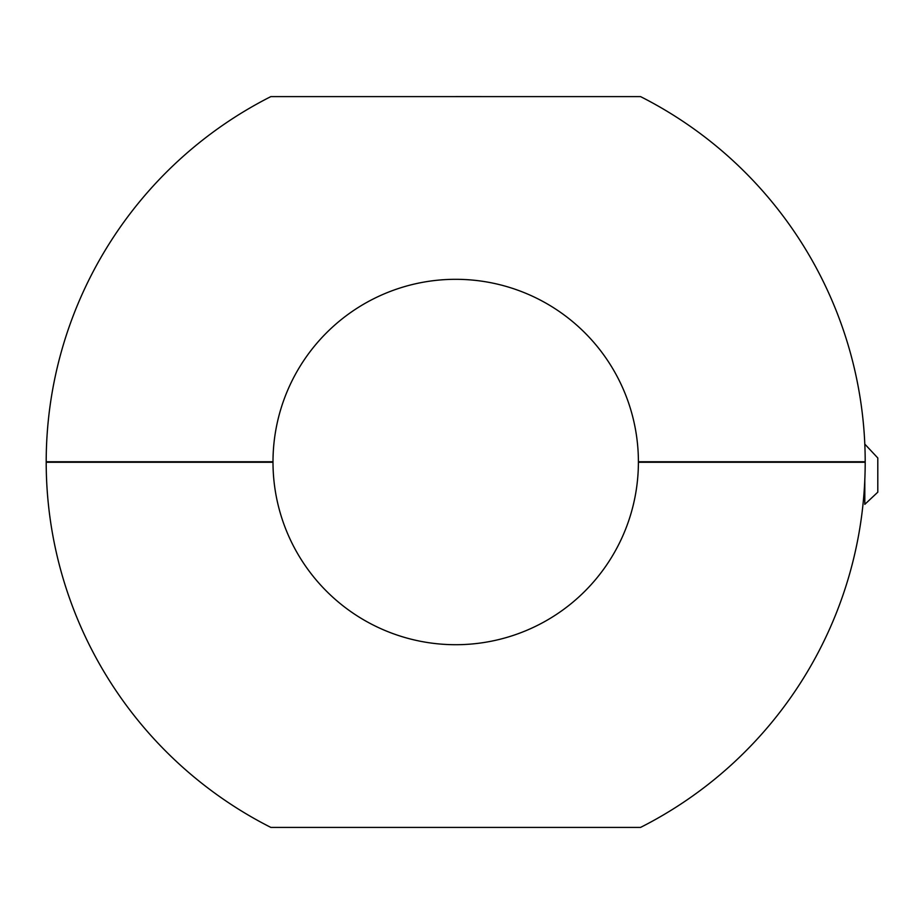 <?xml version="1.0" encoding="UTF-8"?>
<svg xmlns="http://www.w3.org/2000/svg" width="924" height="924" viewBox="0 0 924 924"><rect width="100%" height="100%" fill="white"/><g stroke="black" fill="none" stroke-linecap="round" stroke-linejoin="round"><path stroke-width="1.39" d="M640.563 827.407A409.505 409.505 0 0 0 865.199 462.266L638.403 462.266A182.698 182.698 0 0 1 455.705 644.709A182.698 182.698 0 0 1 272.996 462.266L46.2 462.266A409.505 409.505 0 0 0 270.836 827.407L640.563 827.407M864.806 444.121L877.8 457.981L877.8 492.169L864.806 504.354L864.806 479.903M270.836 96.616L640.563 96.616A409.505 409.505 0 0 1 865.199 461.757L638.403 461.757A182.698 182.698 0 0 0 455.705 279.314A182.698 182.698 0 0 0 272.996 461.757L46.2 461.757A409.505 409.505 0 0 1 270.836 96.616M481.104 96.593L430.295 96.616"/></g></svg>
